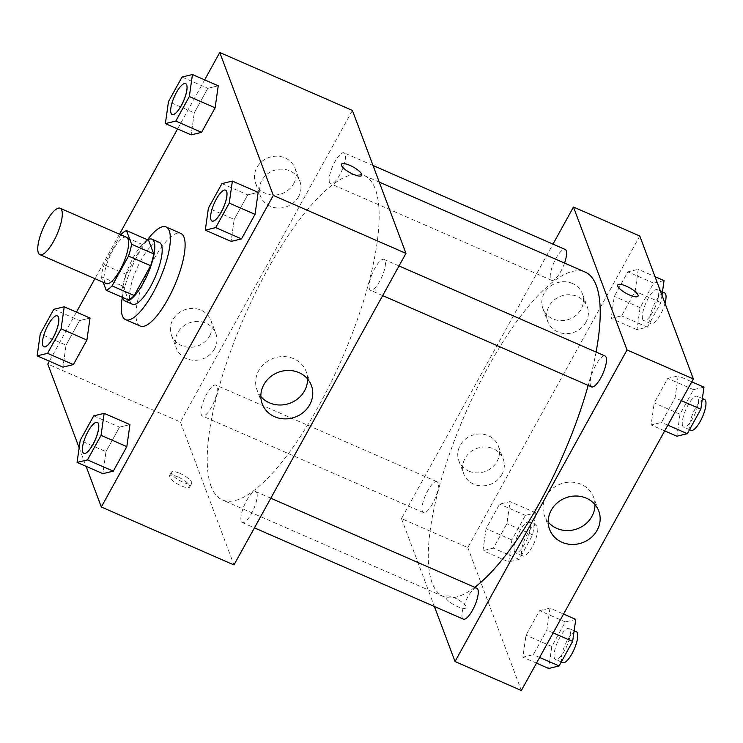 <?xml version="1.0" encoding="UTF-8"?>
<svg xmlns="http://www.w3.org/2000/svg" width="743" height="743" viewBox="0 0 743 743"><rect width="100%" height="100%" fill="white"/><g stroke="black" fill="none" stroke-linecap="round" stroke-linejoin="round"><path stroke-width="0.56" stroke-dasharray="3.71 2.79" d="M106.212 283.594A25.29 7.588 113.6 0 1 104.614 281.662A25.29 7.588 113.6 0 1 110.976 253.957A25.29 7.588 113.6 0 1 126.468 237.249M120.607 234.955L104.15 264.768A32.636 9.789 113.6 0 0 101.076 276.591L123.18 286.25A32.636 9.789 113.6 0 1 126.264 274.427L142.712 244.614L120.607 234.955A32.636 9.789 113.6 0 1 120.793 234.769M101.076 276.591L103.203 282.275M126.264 274.427L104.15 264.768M123.18 286.25L128.298 299.931M142.712 244.614A32.636 9.789 113.6 0 1 148.591 240.23M147.653 239.822A33.723 10.114 -66.4 0 0 133.573 257.087A33.723 10.114 -66.4 0 0 122.502 297.395M132.31 304.193A33.723 10.114 113.6 0 1 130.174 301.621A33.723 10.114 113.6 0 1 140.947 260.301A33.723 10.114 113.6 0 1 159.318 242.404M122.335 297.321A50.58 15.176 113.6 0 1 147.495 239.748M140.297 326.084A50.58 15.176 113.6 0 1 137.093 322.221A50.58 15.176 113.6 0 1 149.826 266.811A50.58 15.176 113.6 0 1 180.8 233.386M204.65 79.873L177.577 128.929M119.465 234.184L94.918 278.653M76.436 312.125L49.363 361.191M79.148 447.778L86.104 466.344M53.812 309.311L79.603 320.586L90.024 318.06L79.603 320.586L66.062 345.114L62.941 367.126L66.062 345.114L40.271 333.839M182.026 77.058L207.817 88.324L218.238 85.807L207.817 88.324L194.276 112.852L191.155 134.864L194.276 112.852L168.485 101.587M221.943 183.605L247.735 194.87L258.165 192.353L247.735 194.87L234.194 219.399L231.082 241.41L234.194 219.399L208.402 208.133M93.729 415.857L119.521 427.132L129.951 424.615L119.521 427.132L105.98 451.66L102.868 473.672L105.98 451.66L80.188 440.395M341.409 164.231L341.409 164.24A11.591 3.269 28.9 0 0 353.222 174.308A11.591 3.269 28.9 0 0 361.702 175.441L361.702 175.441M307.574 378.976A26.246 23.925 159.5 0 0 306.181 371.584A26.246 23.925 159.5 0 0 283.668 356.575A26.246 23.925 159.5 0 0 258.666 370.766A26.246 23.925 159.5 0 0 257.032 390.001A26.246 23.925 159.5 0 0 260.839 396.483M177.883 476.941A11.591 3.269 28.9 0 0 169.413 475.799A11.591 3.269 28.9 0 0 177.986 484.26A11.591 3.269 28.9 0 0 189.706 487.009A11.591 3.269 28.9 0 0 177.883 476.941M352.405 110.447L180.41 422.015L47.775 364.051M180.41 422.015L233.971 564.94M179.862 473.365A11.591 3.269 -151.1 0 1 191.675 483.433A11.591 3.269 -151.1 0 1 179.955 480.693A11.591 3.269 -151.1 0 1 171.382 472.232A11.591 3.269 -151.1 0 1 179.862 473.365M293.699 183.67A21.073 19.207 159.5 0 0 295.008 168.224A21.073 19.207 159.5 0 0 268.529 157.627A21.073 19.207 159.5 0 0 255.536 183.01A21.073 19.207 159.5 0 0 273.619 195.056A21.073 19.207 159.5 0 0 293.699 183.67M209.656 335.91A21.073 19.207 159.5 0 0 210.966 320.465A21.073 19.207 159.5 0 0 184.487 309.877A21.073 19.207 159.5 0 0 171.494 335.251A21.073 19.207 159.5 0 0 189.576 347.306A21.073 19.207 159.5 0 0 209.656 335.91M298.565 196.663A21.073 19.207 -20.5 0 1 278.486 208.059A21.073 19.207 -20.5 0 1 260.403 196.003A21.073 19.207 -20.5 0 1 273.405 170.621A21.073 19.207 -20.5 0 1 299.875 181.218A21.073 19.207 -20.5 0 1 298.565 196.663M214.523 348.904A21.073 19.207 -20.5 0 1 194.443 360.299A21.073 19.207 -20.5 0 1 176.36 348.244A21.073 19.207 -20.5 0 1 189.363 322.871A21.073 19.207 -20.5 0 1 215.832 333.458A21.073 19.207 -20.5 0 1 214.523 348.904M256.864 492.934A16.857 5.062 113.6 0 1 252.62 511.407A16.857 5.062 113.6 0 1 242.292 522.543A16.857 5.062 113.6 0 1 244.41 505.073A16.857 5.062 113.6 0 1 255.796 491.643A16.857 5.062 113.6 0 1 256.864 492.934M329.52 182.453A16.857 5.062 113.6 0 1 333.756 163.98A16.857 5.062 113.6 0 1 344.083 152.844A16.857 5.062 113.6 0 1 341.966 170.314A16.857 5.062 113.6 0 1 330.579 183.735A16.857 5.062 113.6 0 1 329.52 182.453M201.307 414.715A16.857 5.062 113.6 0 1 205.542 396.242A16.857 5.062 113.6 0 1 215.869 385.097A16.857 5.062 113.6 0 1 213.752 402.576A16.857 5.062 113.6 0 1 202.365 415.996A16.857 5.062 113.6 0 1 201.307 414.715M369.438 288.999A16.857 5.062 113.6 0 1 373.683 270.526A16.857 5.062 113.6 0 1 384.01 259.391A16.857 5.062 113.6 0 1 381.893 276.86A16.857 5.062 113.6 0 1 370.506 290.29A16.857 5.062 113.6 0 1 369.438 288.999M211.105 486.396A177.029 53.106 113.6 0 1 255.657 292.445A177.029 53.106 113.6 0 1 364.07 175.478A177.029 53.106 113.6 0 1 341.854 358.953A177.029 53.106 113.6 0 1 222.306 499.909A177.029 53.106 113.6 0 1 211.105 486.396M474.749 587.323A177.029 53.106 113.6 0 1 443.376 596.499A177.029 53.106 113.6 0 1 432.166 582.986A177.029 53.106 113.6 0 1 476.718 389.035A177.029 53.106 113.6 0 1 585.131 272.068M596.072 352.052A177.029 53.106 113.6 0 1 588.196 385.403M476.857 588.242A16.857 5.062 -66.4 0 0 465.471 601.663A16.857 5.062 -66.4 0 0 463.353 619.142M564.541 263.068A16.857 5.062 113.6 0 1 551.65 280.334A16.857 5.062 113.6 0 1 550.582 279.043A16.857 5.062 113.6 0 1 554.826 260.57A16.857 5.062 113.6 0 1 565.144 249.434M422.368 511.305A16.857 5.062 113.6 0 1 426.612 492.832A16.857 5.062 113.6 0 1 436.93 481.696A16.857 5.062 113.6 0 1 434.822 499.166A16.857 5.062 113.6 0 1 423.436 512.586A16.857 5.062 113.6 0 1 422.368 511.305M591.567 386.88A16.857 5.062 113.6 0 1 590.499 385.589A16.857 5.062 113.6 0 1 594.744 367.116A16.857 5.062 113.6 0 1 605.071 355.981M639.788 236.014L467.793 547.582L401.48 518.605L552.996 244.122M401.48 518.605L434.404 606.492M572.426 283.482A21.073 19.207 159.5 0 0 549.123 287.188A21.073 19.207 159.5 0 0 542.919 308.586A21.073 19.207 159.5 0 0 561.002 320.632A21.073 19.207 159.5 0 0 581.082 309.237A21.073 19.207 159.5 0 0 582.391 293.791A21.073 19.207 159.5 0 0 572.426 283.482M468.842 471.136A21.073 19.207 159.5 0 0 497.039 461.477A21.073 19.207 159.5 0 0 498.349 446.032A21.073 19.207 159.5 0 0 471.87 435.444A21.073 19.207 159.5 0 0 458.877 460.827A21.073 19.207 159.5 0 0 468.842 471.136M549.969 608.136L546.848 630.148L533.307 654.676L522.886 657.193L526.007 635.191L539.548 610.653L549.969 608.136L539.548 610.653L526.007 635.191L522.886 657.193L533.307 654.676L546.848 630.148L549.969 608.136L563.547 614.071M678.183 375.874L675.062 397.886L661.521 422.414L651.1 424.94L654.221 402.929L667.762 378.401L678.183 375.874L667.762 378.401L654.221 402.929L651.1 424.94L661.521 422.414L675.062 397.886L678.183 375.874L691.761 381.809M638.256 269.328L635.135 291.34L621.594 315.868L611.173 318.385L614.294 296.383L627.835 271.845L638.256 269.328L627.835 271.845L614.294 296.383L611.173 318.385L621.594 315.868L635.135 291.34L638.256 269.328L655.02 276.656M467.793 547.582L521.354 690.507M482.959 550.647L486.08 528.635L499.621 504.107L510.042 501.59L506.921 523.601L493.38 548.13L482.959 550.647L493.38 548.13L506.921 523.601L510.042 501.59L499.621 504.107L486.08 528.635L482.959 550.647L508.751 561.922L519.171 559.395L532.712 534.867L535.833 512.856L525.412 515.382L511.871 539.91L508.751 561.922M585.948 322.23A21.073 19.207 -20.5 0 1 565.869 333.626A21.073 19.207 -20.5 0 1 547.786 321.58A21.073 19.207 -20.5 0 1 560.789 296.197A21.073 19.207 -20.5 0 1 587.258 306.785A21.073 19.207 -20.5 0 1 585.948 322.23M501.906 474.471A21.073 19.207 -20.5 0 1 481.826 485.866A21.073 19.207 -20.5 0 1 463.743 473.82A21.073 19.207 -20.5 0 1 476.746 448.438A21.073 19.207 -20.5 0 1 503.215 459.025A21.073 19.207 -20.5 0 1 501.906 474.471M466.019 606.567A11.591 3.269 28.9 0 0 455.84 598.431A11.591 3.269 28.9 0 0 445.735 596.536A11.591 3.269 28.9 0 0 454.307 604.997A11.591 3.269 28.9 0 0 466.028 607.746A11.591 3.269 28.9 0 0 466.019 606.567A11.591 3.269 -151.1 0 1 466.037 607.737A11.591 3.269 -151.1 0 1 454.307 604.997A11.591 3.269 -151.1 0 1 445.744 596.536A11.591 3.269 -151.1 0 1 455.84 598.431A11.591 3.269 -151.1 0 1 466.019 606.567M594.957 504.543A26.246 23.925 159.5 0 0 593.564 497.151A26.246 23.925 159.5 0 0 560.593 483.962A26.246 23.925 159.5 0 0 544.415 515.568A26.246 23.925 159.5 0 0 548.223 522.06M617.73 284.968L617.73 284.978A11.591 3.269 28.9 0 0 617.749 286.157A11.591 3.269 28.9 0 0 627.928 294.293A11.591 3.269 28.9 0 0 638.023 296.178L638.023 296.178M575.76 619.402L565.339 621.928L551.798 646.456L548.678 668.468M554.399 658.094A16.857 5.062 113.6 0 1 558.643 639.63A16.857 5.062 113.6 0 1 568.971 628.485A16.857 5.062 113.6 0 1 566.853 645.964A16.857 5.062 113.6 0 1 555.467 659.385A16.857 5.062 113.6 0 1 554.399 658.094M565.339 621.928L539.548 610.653M551.798 646.456L526.007 635.191M536.465 663.127L522.886 657.193M539.613 657.434L533.307 654.676M553.154 632.906L546.848 630.148M562.832 662.607A16.857 5.062 113.6 0 1 561.764 661.316A16.857 5.062 113.6 0 1 566.008 642.844A16.857 5.062 113.6 0 1 576.336 631.708M703.974 387.149L693.553 389.666L680.012 414.195L676.892 436.206M682.613 425.841A16.857 5.062 113.6 0 1 686.857 407.368A16.857 5.062 113.6 0 1 697.185 396.223A16.857 5.062 113.6 0 1 695.067 413.702A16.857 5.062 113.6 0 1 683.681 427.123A16.857 5.062 113.6 0 1 682.613 425.841M693.553 389.666L667.762 378.401M680.012 414.195L654.221 402.929M664.679 430.875L651.1 424.94M667.827 425.172L661.521 422.414M681.368 400.644L675.062 397.886M691.046 430.346A16.857 5.062 113.6 0 1 689.978 429.055A16.857 5.062 113.6 0 1 694.222 410.591A16.857 5.062 113.6 0 1 704.55 399.446M514.472 551.547A16.857 5.062 113.6 0 1 518.716 533.075A16.857 5.062 113.6 0 1 529.044 521.939A16.857 5.062 113.6 0 1 526.926 539.409A16.857 5.062 113.6 0 1 515.54 552.838A16.857 5.062 113.6 0 1 514.472 551.547M535.833 512.856L510.042 501.59M525.412 515.382L499.621 504.107M511.871 539.91L486.08 528.635M519.171 559.395L493.38 548.13M532.712 534.867L506.921 523.601M521.846 554.77A16.857 5.062 113.6 0 1 526.09 536.297A16.857 5.062 113.6 0 1 536.409 525.162A16.857 5.062 113.6 0 1 534.301 542.631A16.857 5.062 113.6 0 1 522.914 556.061A16.857 5.062 113.6 0 1 521.846 554.77M664.047 280.603L653.626 283.12L640.085 307.648L636.965 329.66L647.385 327.143L660.926 302.605L661.976 295.222M642.686 319.295A16.857 5.062 113.6 0 1 646.93 300.822A16.857 5.062 113.6 0 1 657.258 289.677A16.857 5.062 113.6 0 1 655.14 307.156A16.857 5.062 113.6 0 1 643.754 320.577A16.857 5.062 113.6 0 1 642.686 319.295M653.626 283.12L627.835 271.845M640.085 307.648L614.294 296.383M636.965 329.66L611.173 318.385M647.385 327.143L621.594 315.868M660.926 302.605L635.135 291.34M665.013 303.339A16.857 5.062 113.6 0 1 651.128 323.799A16.857 5.062 113.6 0 1 650.06 322.508A16.857 5.062 113.6 0 1 654.304 304.036A16.857 5.062 113.6 0 1 664.623 292.9M83.838 453.304A16.857 5.062 113.6 0 1 82.798 452.032A16.857 5.062 113.6 0 1 87.015 433.606A16.857 5.062 113.6 0 1 97.333 422.414M119.521 427.132L105.98 451.66M212.052 221.052A16.857 5.062 113.6 0 1 211.012 219.77A16.857 5.062 113.6 0 1 215.229 201.353A16.857 5.062 113.6 0 1 225.547 190.152M247.735 194.87L234.194 219.399M43.911 346.758A16.857 5.062 113.6 0 1 42.871 345.486A16.857 5.062 113.6 0 1 47.097 327.059A16.857 5.062 113.6 0 1 57.415 315.859M79.603 320.586L66.062 345.114M172.125 114.496A16.857 5.062 113.6 0 1 171.085 113.224A16.857 5.062 113.6 0 1 175.311 94.807A16.857 5.062 113.6 0 1 185.629 83.606M207.817 88.324L194.276 112.852M311.382 385.459L306.181 371.584M262.233 403.876L257.032 390.001M189.706 487.009L191.675 483.433M169.413 475.799L171.382 472.232M255.536 183.01L260.403 196.003M295.008 168.224L299.875 181.218M171.494 335.251L176.36 348.244M210.966 320.465L215.832 333.458M379.264 182.119L364.07 175.478M443.376 596.499L222.306 499.909M242.292 522.543L254.44 527.855M255.796 491.643L270.805 498.209M373.032 165.485L344.083 152.844M551.65 280.334L330.579 183.735M436.93 481.696L215.869 385.097M423.436 512.586L202.365 415.996M399.019 265.948L384.01 259.391M382.654 295.593L370.506 290.29M542.919 308.586L547.786 321.58M582.391 293.791L587.258 306.785M458.877 460.827L463.743 473.82M498.349 446.032L503.215 459.025M598.765 511.026L593.564 497.151M549.616 529.453L544.415 515.568M574.153 630.751L568.971 628.485M561.309 661.939L555.467 659.385M702.367 398.489L697.185 396.223M689.523 429.677L683.681 427.123M536.409 525.162L529.044 521.939M522.914 556.061L515.54 552.838M662.44 291.943L657.258 289.677M651.128 323.799L643.754 320.577"/><path stroke-width="1.11" d="M38.292 252.685A25.29 7.588 113.6 0 1 44.654 224.98A25.29 7.588 113.6 0 1 60.146 208.263A25.29 7.588 113.6 0 1 56.97 234.482A25.29 7.588 113.6 0 1 39.89 254.617A25.29 7.588 113.6 0 1 38.292 252.685M60.146 208.263L126.468 237.249A25.29 7.588 113.6 0 1 123.292 263.459A25.29 7.588 113.6 0 1 106.212 283.594L39.89 254.617M126.477 230.571L148.591 240.23L153.708 253.902A32.636 9.789 113.6 0 1 150.625 265.734L134.177 295.538L112.063 285.879L128.52 256.075A32.636 9.789 113.6 0 0 131.604 244.243L126.477 230.571A32.636 9.789 113.6 0 0 120.793 234.769M103.203 282.275L106.193 290.272A32.636 9.789 113.6 0 0 112.063 285.879M134.177 295.538A32.636 9.789 113.6 0 1 128.298 299.931L106.193 290.272M122.502 297.395A33.723 10.114 -66.4 0 0 124.945 300.98A33.723 10.114 -66.4 0 0 147.708 274.13A33.723 10.114 -66.4 0 0 151.944 239.181A33.723 10.114 -66.4 0 0 147.653 239.822M151.944 239.181L159.318 242.404A33.723 10.114 113.6 0 1 155.083 277.343A33.723 10.114 113.6 0 1 132.31 304.193L124.945 300.98M150.625 265.734L128.52 256.075M153.708 253.902L131.604 244.243M147.495 239.748A50.58 15.176 113.6 0 1 166.06 226.949A50.58 15.176 113.6 0 1 159.717 279.368A50.58 15.176 113.6 0 1 125.558 319.648A50.58 15.176 113.6 0 1 122.363 315.784A50.58 15.176 113.6 0 1 122.335 297.321M166.06 226.949L180.8 233.386A50.58 15.176 113.6 0 1 174.456 285.814A50.58 15.176 113.6 0 1 140.297 326.084L125.558 319.648M86.104 466.344L101.327 506.986L273.322 195.418L219.77 52.493L204.65 79.873M177.577 128.929L119.465 234.184M94.918 278.653L76.436 312.125M49.363 361.191L47.775 364.051L79.148 447.778M37.15 355.851L62.941 367.126L73.362 364.599L86.903 340.071L90.024 318.06L64.232 306.794L53.812 309.311L40.271 333.839L37.15 355.851L47.571 353.334L61.112 328.805L64.232 306.794M165.364 123.598L191.155 134.864L201.576 132.347L215.117 107.809L218.238 85.807L192.446 74.532L182.026 77.058L168.485 101.587L165.364 123.598L175.785 121.072L189.326 96.544L192.446 74.532M205.291 230.144L231.082 241.41L241.503 238.893L255.044 214.365L258.165 192.353L232.373 181.078L221.943 183.605L208.402 208.133L205.291 230.144L215.711 227.618L229.253 203.09L232.373 181.078M77.077 462.397L102.868 473.672L113.289 471.155L126.83 446.617L129.951 424.615L104.159 413.34L93.729 415.857L80.188 440.395L77.077 462.397L87.498 459.88L101.039 435.352L104.159 413.34M353.231 174.299A11.591 3.269 -151.1 0 1 341.409 164.231A11.591 3.269 -151.1 0 1 353.129 166.98A11.591 3.269 -151.1 0 1 361.702 175.441A11.591 3.269 -151.1 0 1 353.231 174.299M101.327 506.986L233.971 564.94L405.966 253.372L273.322 195.418M405.966 253.372L352.405 110.447L219.77 52.493M361.702 175.441A11.591 3.269 28.9 0 0 353.129 166.98A11.591 3.269 28.9 0 0 341.409 164.24M263.867 384.642A26.246 23.925 -20.5 0 1 288.869 370.451A26.246 23.925 -20.5 0 1 311.382 385.459A26.246 23.925 -20.5 0 1 295.203 417.074A26.246 23.925 -20.5 0 1 262.233 403.876A26.246 23.925 -20.5 0 1 263.867 384.642M260.839 396.483A26.246 23.925 159.5 0 0 290.002 403.189A26.246 23.925 159.5 0 0 307.574 378.976M379.264 182.119L585.131 272.068A177.029 53.106 113.6 0 1 596.072 352.052M588.196 385.403A177.029 53.106 113.6 0 1 474.749 587.323M254.44 527.855L463.353 619.142A16.857 5.062 -66.4 0 0 473.681 607.997A16.857 5.062 -66.4 0 0 477.925 589.524A16.857 5.062 -66.4 0 0 476.857 588.242L270.805 498.209M373.032 165.485L565.144 249.434A16.857 5.062 113.6 0 1 564.541 263.068M399.019 265.948L605.071 355.981A16.857 5.062 113.6 0 1 602.954 373.45A16.857 5.062 113.6 0 1 591.567 386.88L382.654 295.593M552.996 244.122L573.475 207.037L639.788 236.014L693.349 378.949L627.027 349.962L573.475 207.037M434.404 606.492L455.032 661.53L627.027 349.962M455.032 661.53L521.354 690.507L693.349 378.949M562.014 542.288A26.246 23.925 -20.5 0 1 549.616 529.453A26.246 23.925 -20.5 0 1 565.794 497.838A26.246 23.925 -20.5 0 1 598.765 511.026A26.246 23.925 -20.5 0 1 591.038 537.672A26.246 23.925 -20.5 0 1 562.014 542.288M617.749 286.148A11.591 3.269 -151.1 0 1 617.73 284.968A11.591 3.269 -151.1 0 1 629.46 287.717A11.591 3.269 -151.1 0 1 638.023 296.178A11.591 3.269 -151.1 0 1 627.928 294.284A11.591 3.269 -151.1 0 1 617.749 286.148M548.223 522.06A26.246 23.925 159.5 0 0 556.823 528.412A26.246 23.925 159.5 0 0 594.957 504.543M638.023 296.178A11.591 3.269 28.9 0 0 629.451 287.717A11.591 3.269 28.9 0 0 617.73 284.978M536.465 663.127L548.678 668.468L559.098 665.942L572.639 641.413L575.76 619.402L563.547 614.071M559.098 665.942L539.613 657.434M572.639 641.413L553.154 632.906M574.153 630.751L576.336 631.708A16.857 5.062 113.6 0 1 574.218 649.178A16.857 5.062 113.6 0 1 562.832 662.607L561.309 661.939M664.679 430.875L676.892 436.206L687.312 433.689L700.853 409.161L703.974 387.149L691.761 381.809M687.312 433.689L667.827 425.172M700.853 409.161L681.368 400.644M702.367 398.489L704.55 399.446A16.857 5.062 113.6 0 1 702.432 416.925A16.857 5.062 113.6 0 1 691.046 430.346L689.523 429.677M661.976 295.222L664.047 280.603L655.02 276.656M662.44 291.943L664.623 292.9A16.857 5.062 113.6 0 1 665.013 303.339M97.333 422.414A16.857 5.062 113.6 0 1 97.361 422.423A16.857 5.062 113.6 0 1 95.253 439.893A16.857 5.062 113.6 0 1 83.866 453.323A16.857 5.062 113.6 0 1 83.838 453.304M102.868 473.672L113.289 471.155L87.498 459.88M113.289 471.155L126.83 446.617L101.039 435.352M126.83 446.617L129.951 424.615M82.733 452.004A16.857 5.062 113.6 0 1 86.977 433.541A16.857 5.062 113.6 0 1 97.305 422.395A16.857 5.062 113.6 0 1 95.188 439.875A16.857 5.062 113.6 0 1 83.801 453.295A16.857 5.062 113.6 0 1 82.733 452.004M225.547 190.152A16.857 5.062 113.6 0 1 225.575 190.162A16.857 5.062 113.6 0 1 223.467 207.641A16.857 5.062 113.6 0 1 212.08 221.061A16.857 5.062 113.6 0 1 212.052 221.052A16.857 5.062 113.6 0 1 210.947 219.752A16.857 5.062 113.6 0 1 215.191 201.279A16.857 5.062 113.6 0 1 225.519 190.134A16.857 5.062 113.6 0 1 223.402 207.613A16.857 5.062 113.6 0 1 212.015 221.033L212.08 221.061M231.082 241.41L241.503 238.893L215.711 227.618M241.503 238.893L255.044 214.365L229.253 203.09M255.044 214.365L258.165 192.353M57.443 315.877L57.378 315.849A16.857 5.062 113.6 0 1 55.27 333.319A16.857 5.062 113.6 0 1 43.883 346.749A16.857 5.062 113.6 0 1 42.815 345.458A16.857 5.062 113.6 0 1 47.06 326.985A16.857 5.062 113.6 0 1 57.378 315.849A16.857 5.062 113.6 0 1 57.443 315.877A16.857 5.062 113.6 0 1 55.326 333.347A16.857 5.062 113.6 0 1 43.939 346.777A16.857 5.062 113.6 0 1 43.911 346.758M62.941 367.126L73.362 364.599L47.571 353.334M73.362 364.599L86.903 340.071L61.112 328.805M86.903 340.071L90.024 318.06M185.657 83.615L185.592 83.587A16.857 5.062 113.6 0 1 185.657 83.615A16.857 5.062 113.6 0 1 183.54 101.085A16.857 5.062 113.6 0 1 172.153 114.515A16.857 5.062 113.6 0 1 172.125 114.496L172.097 114.487A16.857 5.062 113.6 0 1 171.029 113.196A16.857 5.062 113.6 0 1 175.274 94.733A16.857 5.062 113.6 0 1 185.592 83.587A16.857 5.062 113.6 0 1 183.484 101.067A16.857 5.062 113.6 0 1 172.097 114.487M191.155 134.864L201.576 132.347L175.785 121.072M201.576 132.347L215.117 107.809L189.326 96.544M215.117 107.809L218.238 85.807"/></g></svg>
